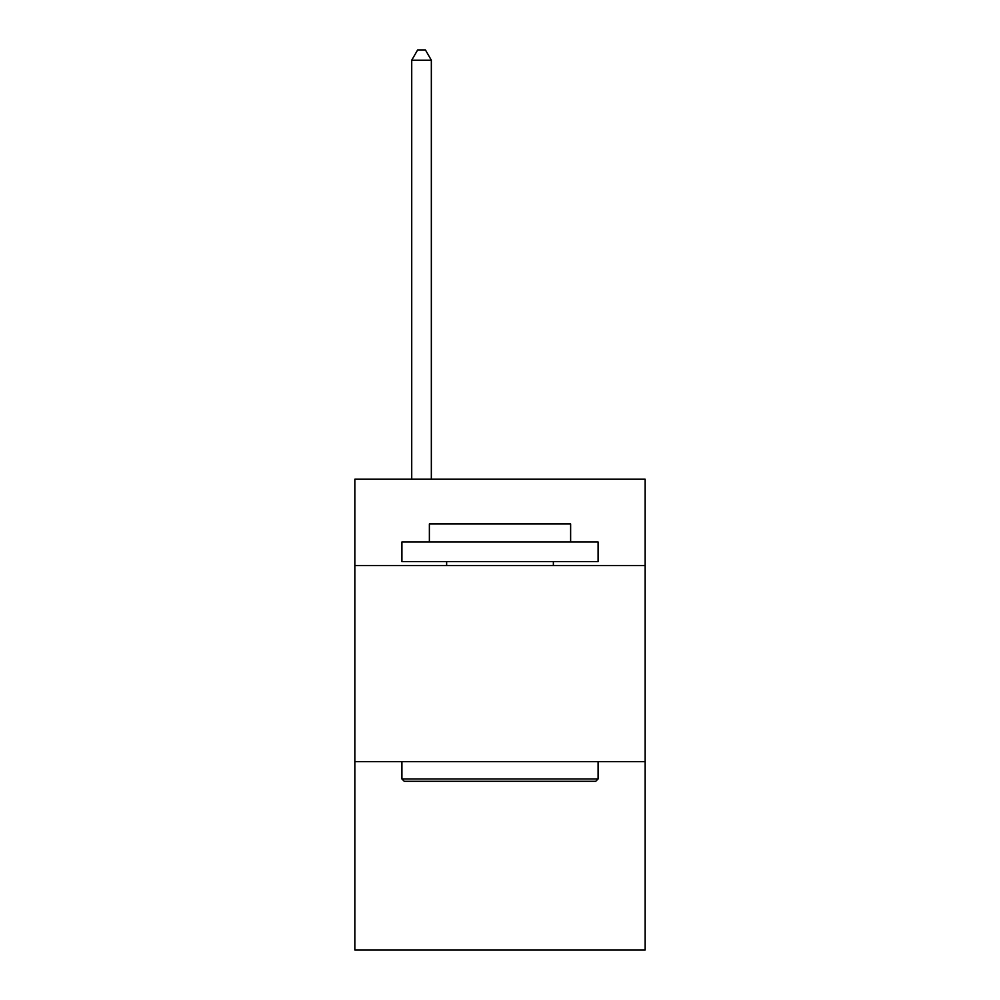 <?xml version="1.0" encoding="UTF-8"?>
<svg xmlns="http://www.w3.org/2000/svg" width="1000" height="1000" viewBox="0 0 1000 1000"><rect width="100%" height="100%" fill="white"/><g stroke="black" fill="none" stroke-linecap="round" stroke-linejoin="round"><path stroke-width="1.5" d="M645.163 565.513L645.163 479.212L354.837 479.212L354.837 565.513L645.163 565.513L645.163 950L354.837 950L354.837 565.513M645.163 761.688L354.837 761.688M404.275 781.3L401.912 778.95L598.088 778.95L595.725 781.3L404.275 781.3M598.088 541.975L598.088 561.6L401.912 561.6L401.912 541.975L598.088 541.975M429.375 541.975L429.375 523.938L570.625 523.938L570.625 541.975M598.088 761.688L598.088 778.95M401.912 761.688L401.912 778.95M553.362 561.6L553.362 565.513M446.637 561.6L446.637 565.513M431.337 479.212L431.337 60.2L411.725 60.2L411.725 479.212M411.725 60.2L417.612 50L425.462 50L431.337 60.2"/></g></svg>
